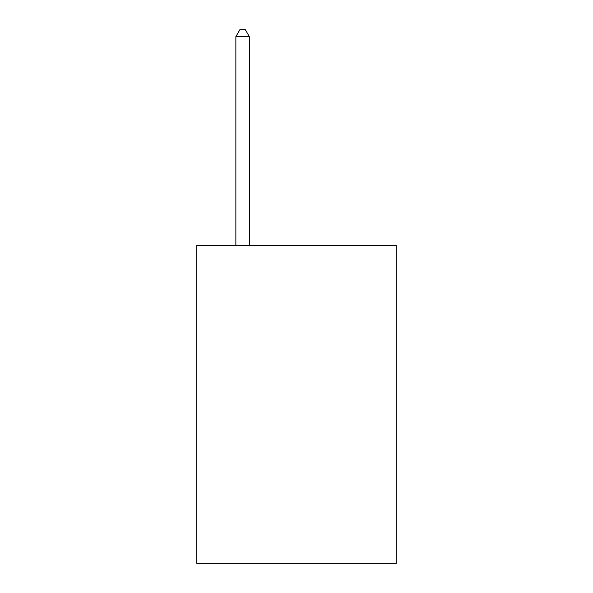 <?xml version="1.0" encoding="UTF-8"?>
<svg xmlns="http://www.w3.org/2000/svg" width="593" height="593" viewBox="0 0 593 593"><rect width="100%" height="100%" fill="white"/><g stroke="black" fill="none" stroke-linecap="round" stroke-linejoin="round"><path stroke-width="0.89" d="M396.213 245.354L396.213 563.35L196.787 563.35L196.787 245.354L396.213 245.354M249.342 245.354L249.342 36.655L235.866 36.655L235.866 245.354M235.866 36.655L239.906 29.65L245.294 29.65L249.342 36.655"/></g></svg>
